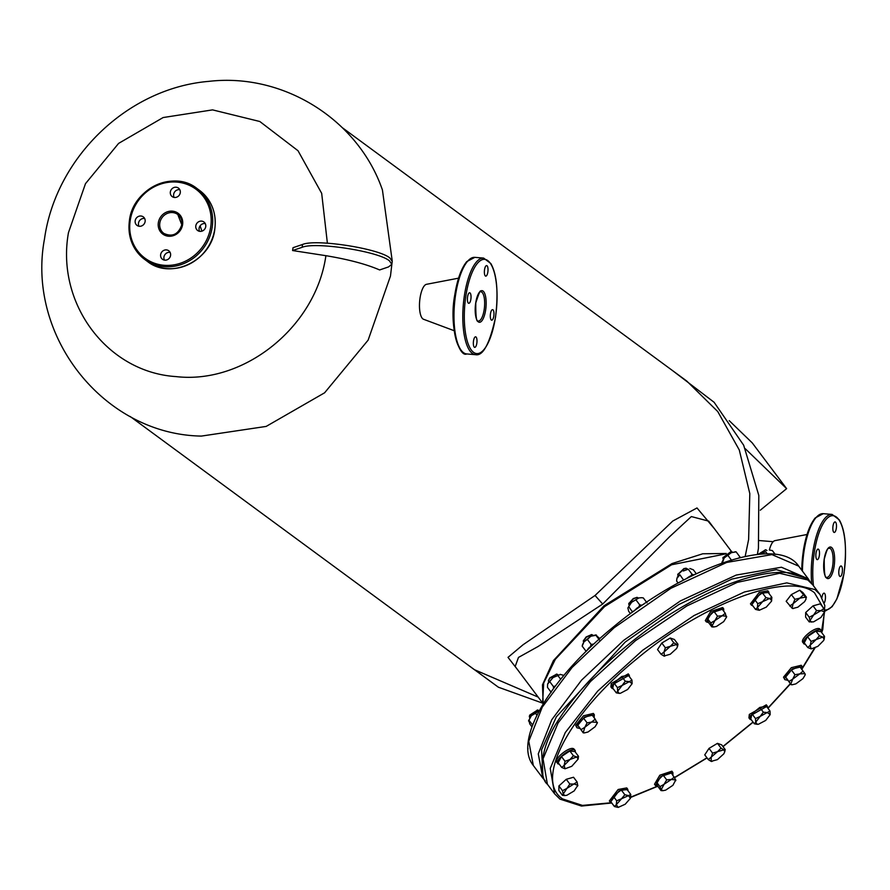 <?xml version="1.0" encoding="UTF-8"?>
<svg xmlns="http://www.w3.org/2000/svg" width="890" height="890" viewBox="0 0 890 890"><rect width="100%" height="100%" fill="white"/><g stroke="black" fill="none" stroke-linecap="round" stroke-linejoin="round"><path stroke-width="1.33" d="M195.811 225.815A5.284 4.873 -53.7 0 0 197.636 230.499A5.284 4.873 -53.7 0 0 205.735 226.65A5.284 4.873 -53.7 0 0 203.899 221.977A5.284 4.873 -53.7 0 0 195.811 225.815M199.583 231.311A5.284 4.873 126.3 0 1 205.267 223.59M160.645 254.618A5.284 4.873 -53.7 0 0 162.481 259.29A5.284 4.873 -53.7 0 0 170.569 255.452A5.284 4.873 -53.7 0 0 168.744 250.769A5.284 4.873 -53.7 0 0 160.645 254.618M164.416 260.114A5.284 4.873 126.3 0 1 170.101 252.382M135.191 220.72A5.284 4.873 -53.7 0 0 137.016 225.404A5.284 4.873 -53.7 0 0 145.114 221.554A5.284 4.873 -53.7 0 0 143.29 216.882A5.284 4.873 -53.7 0 0 135.191 220.72M138.962 226.216A5.284 4.873 126.3 0 1 144.647 218.495M170.357 191.929A5.284 4.873 -53.7 0 0 172.182 196.601A5.284 4.873 -53.7 0 0 180.269 192.763A5.284 4.873 -53.7 0 0 178.445 188.09A5.284 4.873 -53.7 0 0 170.357 191.929M174.117 197.424A5.284 4.873 126.3 0 1 179.802 189.692M838.959 570.023A5.284 1.78 94.8 0 0 840.171 576.509A5.284 1.78 94.8 0 0 842.263 572.448A5.284 1.78 94.8 0 0 841.05 565.973A5.284 1.78 94.8 0 0 838.959 570.023M824.196 602.975A5.284 1.78 94.8 0 0 825.286 599.638A5.284 1.78 94.8 0 0 824.073 593.152A5.284 1.78 94.8 0 0 821.982 597.212A5.284 1.78 94.8 0 0 821.937 597.502M816.03 553.157A5.284 1.78 94.8 0 0 817.243 559.643A5.284 1.78 94.8 0 0 819.334 555.594A5.284 1.78 94.8 0 0 818.133 549.108A5.284 1.78 94.8 0 0 816.03 553.157M833.007 525.979A5.284 1.78 94.8 0 0 834.219 532.454A5.284 1.78 94.8 0 0 836.311 528.404A5.284 1.78 94.8 0 0 835.098 521.918A5.284 1.78 94.8 0 0 833.007 525.979M769.349 550.053A17.622 5.941 -85.2 0 1 774.956 540.642L807.041 534.501M470.866 299.262A5.284 1.78 94.8 0 0 469.664 292.777A5.284 1.78 94.8 0 0 467.573 296.826A5.284 1.78 94.8 0 0 468.774 303.312A5.284 1.78 94.8 0 0 470.866 299.262M487.842 272.073A5.284 1.78 94.8 0 0 486.641 265.587A5.284 1.78 94.8 0 0 484.549 269.648A5.284 1.78 94.8 0 0 485.751 276.134A5.284 1.78 94.8 0 0 487.842 272.073M493.794 316.128A5.284 1.78 94.8 0 0 492.593 309.642A5.284 1.78 94.8 0 0 490.49 313.692A5.284 1.78 94.8 0 0 491.703 320.178A5.284 1.78 94.8 0 0 493.794 316.128M476.818 343.306A5.284 1.78 94.8 0 0 475.616 336.82A5.284 1.78 94.8 0 0 473.513 340.881A5.284 1.78 94.8 0 0 474.726 347.367A5.284 1.78 94.8 0 0 476.818 343.306M454.156 330.702L423.551 319.276A17.622 5.941 -85.2 0 1 420.069 297.794A17.622 5.941 -85.2 0 1 426.488 284.31L458.572 278.17M766.946 550.465L765.901 549.842L758.347 554.381M765.511 549.853L758.013 554.414M325.896 255.686C348.335 259.413 366.246 264.163 379.63 269.948L388.507 266.933L391.811 264.319L389.442 260.837C378.484 251.336 315.394 241.568 302.099 247.32L292.599 250.546L325.896 255.686C315.928 326.708 244.216 384.547 175.986 376.592C107.167 372.254 55.736 303.379 68.474 232.602L85.473 183.674L118.615 143.39L163.126 117.547L212.565 109.882L259.802 121.496L298.017 150.733L321.679 193.341L327.386 243.192M391.811 264.319L392.245 261.471L389.887 257.989C378.929 248.488 315.839 238.72 302.544 244.472L293.032 247.698L292.599 250.546M342.517 127.826L686.713 381.009L717.752 411.558L739.29 449.984L749.814 493.627L748.624 539.474L745.164 556.461M538.161 697.093L474.37 669.669L130.185 416.487M760.294 510.204L786.615 488.643L745.308 448.738M729.233 420.659L752.25 442.897L786.615 488.643M392.012 262.973L390.476 276.022L368.149 340.102L324.605 392.801L266.166 426.421L201.363 436.089C103.474 434.476 26.188 335.853 44.5 238.909C55.803 157.474 127.648 88.043 208.916 81.357C283.243 72.713 358.103 119.382 382.422 189.937L392.19 260.67M767.425 712.601L763.342 712.189L760.182 716.394L769.995 711.01L766.423 706.26L759.771 707.439L751.95 713.847L755.521 718.586L760.182 716.394L755.699 722.213L757.29 724.315L758.447 724.238L765.678 720.444L770.173 714.625L767.425 712.601M763.342 712.189L759.771 707.439M755.521 718.586L755.699 722.213L754.353 723.815L757.179 724.304M751.95 713.847L750.793 719.064L754.353 723.815M769.995 711.01L770.173 714.637M610.974 802.78L582.449 805.406L562.702 798.975C533.677 780.319 569.544 712.879 637.518 658.311C704.09 602.697 788.941 571.28 814.495 592.785L824.096 609.283M824.429 612.798L821.57 631.299M814.45 648.198L802.546 667.678M790.331 683.687L767.848 708.151M753.029 722.046L722.903 746.521M706.938 757.79L674.687 777.404M657.143 786.304L630.71 797.129M687.447 568.899L684.477 568.632L677.757 574.729L678.047 575.952M685.968 568.276L683.965 568.554L677.869 574.361M662.449 790.631L661.014 790.565L657.443 785.826L656.408 781.91L659.968 786.66L664.096 784.268L661.248 789.619L659.968 786.66M675.822 780.641L675.755 779.952L671.349 779.44L664.096 784.268L666.699 779.863L663.139 775.123L670.915 772.242L675.755 779.952L672.907 785.303L665.653 790.142L662.861 790.687L661.248 789.619L661.014 790.565M674.475 776.992L671.349 779.44L666.699 779.863M663.139 775.123L656.408 781.91M574.228 784.034L569.834 784.046L566.919 788.384L577.109 781.999L573.538 777.248L566.263 779.295L558.92 785.948L562.491 790.698L566.919 788.384L563.214 794.014L564.883 795.56L566.83 795.293L574.139 790.943L577.832 785.314L574.228 784.034M569.834 784.046L566.263 779.295M577.766 785.881L577.109 781.999M562.491 790.698L563.214 794.014L562.424 795.304L564.638 795.538M558.92 785.948L558.864 790.554L562.424 795.304M577.832 785.314L577.043 786.604L577.832 785.314M725.684 553.903L671.627 564.761L604.588 606.58L555.349 659.279L543.69 683.019L542.7 701.52L543.334 703.667M731.547 551.555L708.685 521.128L691.341 516.567L669.781 536.548L602.708 604.043L538.094 646.496L518.47 657.432L515.177 666.488L543.223 703.834M517.346 669.38L508.012 657.365L523.064 644.749L595.043 595.477L672.784 521.028L697.004 507.956L714.559 528.938M767.325 553.925L765.689 551.744L761.017 553.936L765.689 551.744M775.223 554.392L772.342 550.565L769.683 550.076M535.513 713.29L538.639 710.843L531.386 715.671L528.538 721.022L531.386 715.671L535.513 713.29L536.959 715.215M531.975 726.863L529.817 723.993L528.782 720.077L532.676 724.972M565.039 761.295L561.468 756.556L558.186 762.73L561.746 767.48L564.149 765.4L565.039 761.295L569.978 759.515L573.416 755.721L569.845 750.971L561.468 756.556M561.746 767.48L565.05 768.782L564.149 765.4L569.978 759.515L578.5 756.311L574.929 751.56L569.845 750.971M573.416 755.721L576.709 757.023L578.144 758.992M565.05 768.782L571.781 766.29L578.122 759.126M578.5 756.311L578.2 758.769M771.497 601.217L771.708 600.516L769.661 598.492L762.608 601.651L765.934 597.624L762.374 592.873L768.293 592.584L771.864 597.335L771.497 601.217L766.29 607.114L759.248 610.284L755.532 609.416L751.961 604.666L754.208 598.926L757.768 603.665L762.608 601.651L757.412 607.558L757.768 603.665M759.248 610.284L757.412 607.558L755.532 609.416M771.864 597.335L769.661 598.492L765.934 597.624M762.374 592.873L754.208 598.926M804.727 577.821L776.347 569.644L732.003 579.045L678.803 604.544L625.225 642.046L556.35 716.828L541.587 749.836L542.867 774.523M586.154 651.346L582.182 646.14L582.483 644.994M582.182 646.14L584.018 641.779L582.549 644.538M585.909 651.091L586.744 650.746M590.615 646.107L591.094 644.382L587.378 639.432L584.018 641.779L590.793 636.228L595.933 634.893M599.448 639.999L595.733 635.048L599.804 638.575M587.378 639.432L590.793 636.228L596.556 635.204M591.094 644.382L592.996 644.182M673.808 642.769L676.656 644.516L670.348 646.285L673.808 642.769L670.248 638.019L674.409 639.498L677.98 644.238L676.656 644.516L677.535 646.496L676.6 648.499L670.248 654.261L663.94 656.041L665.264 655.763L663.94 656.041L661.103 654.295L657.532 649.544L661.804 643.036L665.375 647.787L663.996 652.047L661.103 654.295M664.496 656.164L663.996 652.047L670.348 646.285L665.375 647.787M677.98 644.238L677.579 646.218M670.248 638.019L661.804 643.036M630.409 798.33L628.562 795.604L621.52 798.775L624.847 794.748L621.276 789.997L627.205 789.697L630.765 794.447L630.409 798.33L625.203 804.237L618.149 807.408L614.434 806.54L610.863 801.79L613.11 796.038L616.681 800.789L621.52 798.775L616.314 804.671L616.681 800.789M618.149 807.408L616.314 804.671L614.434 806.54M630.765 794.447L628.562 795.604L624.847 794.748M621.276 789.997L613.11 796.038M811.246 648.877L817.832 646.374L823.662 640.489L824.162 639.209L822.76 637.106L816.03 639.598L807.797 647.553L811.102 648.866L810.2 645.473L811.079 641.379L807.519 636.628L804.226 642.814L807.797 647.553M811.079 641.379L816.03 639.598L819.456 635.794L815.885 631.043L807.519 636.628M824.196 639.065L824.54 636.394L822.76 637.106L819.456 635.794M815.885 631.043L820.981 631.644L824.54 636.394M823.862 608.56L820.981 610.596L816.586 610.607L813.026 605.868L820.302 603.821L823.862 608.56L824.596 611.875L823.806 613.165L824.54 612.353M816.586 610.607L813.671 614.946L820.981 610.596L824.596 611.875L820.892 617.504L813.582 621.854L809.188 621.876L805.617 617.126L805.684 612.52L809.244 617.271L813.671 614.946L809.978 620.575L811.635 622.121M813.026 605.868L805.684 612.52M809.244 617.271L809.978 620.575L809.188 621.876M591.538 634.648L586.176 636.928L583.44 640.733M583.618 642.324L583.317 641.1L586.321 637.229L591.917 634.637L593.018 635.271M803.281 594.954L799.865 598.147L805.628 597.123L799.721 590.203L802.891 592.54L806.462 597.279L805.628 597.123L806.095 598.892L804.627 601.651L797.852 607.191L792.712 608.538M799.721 590.203L791.355 594.587L794.926 599.326L799.865 598.147L793.09 603.698L792.089 608.215L793.212 608.571M792.089 608.215L786.17 601.295L791.355 594.587M794.926 599.326L793.09 603.698L789.741 606.046M723.67 608.816L722.691 607.503L710.609 611.541L705.314 620.564L706.293 621.865L711.588 612.843L723.67 608.816L723.748 611.252M708.618 622.622L706.293 621.865M581.07 729.667L577.51 724.927L583.195 732.815L581.07 729.667L584.841 727.275L587.089 722.858L583.517 718.108L577.51 724.927M583.195 732.815L584.841 727.275L595.221 719.198L591.65 714.448L583.517 718.108M595.221 719.198L597.201 723.236L595.098 726.763L588.023 732.003L584.318 732.915L582.894 732.259M587.089 722.858L591.917 722.035L597.346 722.346M574.484 749.714L573.939 748.991C570.078 745.353 552.323 759.893 557.218 762.685M559.454 764.421L556.884 762.363M558.197 763.998C553.302 761.195 571.057 746.654 574.918 750.303L575.519 752.35M632.123 683.676L631.944 680.06L629.375 681.651L632.123 683.676L627.628 689.494L620.386 693.288L619.229 693.366L617.638 691.263L616.303 692.865L619.129 693.355M616.303 692.865L612.732 688.115L613.9 682.897L617.46 687.636L622.132 685.445L617.638 691.263L617.46 687.636M625.281 681.239L629.375 681.651L622.132 685.445L625.281 681.239L621.721 676.489L613.9 682.897M621.721 676.489L628.373 675.31L631.944 680.06M630.443 613.644L628.629 611.23L627.895 607.915L631.6 602.285L638.909 597.924L641.545 597.702L643.303 597.913L647.019 602.864M632.567 612.086L628.685 606.613L631.6 602.285L638.909 597.924L641.49 597.702M632.412 611.564L633.936 611.041M638.875 606.657L639.743 604.911L636.027 599.96M639.743 604.911L641.367 605.111M802.202 666.588L801.223 665.275L791.332 667.678L783.511 677.179L784.824 679.637L784.49 678.48L792.323 668.98L802.202 666.588L802.035 669.636M787.806 680.316L784.824 679.637M594.331 714.737L593.352 713.424L583.462 715.827L575.641 725.328L576.954 727.786L576.62 726.629L584.441 717.14L594.331 714.737L594.153 717.785M579.935 728.465L576.954 727.786M683.587 580.069L679.893 574.795L677.49 576.876L676.901 578.522L676.6 580.981L678.124 583.006M679.893 574.795L676.956 578.3M683.609 579.746L684.521 579.579M691.018 575.607L691.986 574.161L688.259 569.211L683.32 571.002L688.259 569.211M689.872 568.488L693.355 569.811L696.292 573.727M691.986 574.161L693.043 574.718M739.735 556.984L740.191 557.596M735.607 551.867L731.302 552.69L736.13 551.867L740.369 557.552M722.324 562.958L724.238 557.919L731.302 552.69L724.238 557.919L721.935 562.313M738.978 557.897L739.857 556.817M727.998 555.527L731.714 560.478M527.937 749.224L527.904 748.056M556.628 674.197L549.831 677.846L548.418 680.65L549.82 678.291L557.007 674.186L558.108 674.82M548.552 681.651L548.418 680.65M717.507 616.18L713.947 611.43L707.205 618.216L710.776 622.967L714.904 620.586L717.507 616.18L722.157 615.747L725.283 613.299L721.712 608.549L713.947 611.43M710.776 622.967L712.056 625.937L714.904 620.586L722.157 615.747L726.563 616.269L726.318 617.215L725.283 613.299M707.205 618.216L708.251 622.132L711.822 626.883L712.056 625.937L713.658 626.994L716.461 626.449L723.715 621.62L726.629 616.948M711.822 626.883L713.257 626.949M767.302 706.137L766.312 704.824L749.313 714.436L748.935 717.885L749.914 719.187L750.292 715.738L767.302 706.137L767.581 707.795M751.438 719.921L749.914 719.187M686.335 578.645L689.516 576.431L695.49 574.106M586.721 650.79L588.691 648.042L595.243 642.714M628.852 603.531L633.279 598.547L636.951 597.446M629.041 605.133L628.74 603.91L633.602 598.714L637.34 597.446L638.43 598.08M732.592 552.178L731.202 551.555L722.891 558.008L723.192 559.243M731.035 551.544L723.014 557.641M804.916 673.63L799.787 673.886L792.712 679.126L794.959 674.709L791.388 669.959L799.531 666.298L804.916 673.63L805.083 675.087L802.969 678.614L795.894 683.854L792.2 684.766L791.121 684.699L785.381 676.767L788.952 681.518L792.712 679.126L790.765 684.11L788.952 681.518M791.077 684.666L790.765 684.11L791.077 684.666M792.2 684.766L790.765 684.11M803.091 671.049L799.787 673.886L794.959 674.709M791.388 669.959L785.381 676.767M769.116 593.674L768.815 592.095L760.194 593.697L751.438 605.156L752.873 605.879M768.804 592.084L767.836 590.793L759.215 592.395L750.459 603.843L751.427 605.133M551.188 692.309L547.472 687.358L547.639 684.121M547.639 684.087L553.035 677.579L547.828 683.476M553.469 687.948L553.435 686.557L549.709 681.606M560.544 674.409L553.035 677.579L560.567 674.409M553.435 686.557L555.238 686.079M560.655 679.259L557.885 675.566M560.088 674.409L563.871 675.354M711.711 761.506L712.478 761.106L711.154 761.373L708.318 759.626L704.747 754.876L709.019 748.379L712.59 753.129L711.21 757.39L711.154 761.373L717.462 759.604L723.815 753.841L724.749 751.827L723.87 749.847L717.574 751.627L708.318 759.626M725.194 749.58L723.87 749.847L721.034 748.101L717.462 743.35L721.634 744.83L725.194 749.58L724.805 751.549M721.034 748.101L717.574 751.627L712.59 753.129M717.462 743.35L709.019 748.379M627.728 789.219L626.738 787.917L618.116 789.508L609.361 800.967L610.34 802.279L619.095 790.821L627.728 789.219L628.017 790.798M611.775 803.002L610.34 802.279M629.53 676.845L629.241 675.187L612.242 684.788L611.864 688.237L613.377 688.971M629.23 675.165L628.262 673.875L611.263 683.487L610.885 686.935L611.853 688.226M672.94 774.945L672.873 772.509L660.781 776.536L655.485 785.558L657.81 786.315M672.862 772.487L671.883 771.196L659.802 775.223L654.506 784.246L655.474 785.547M539.017 710.71L537.927 710.075L529.661 715.671L529.628 717.763M537.538 710.075L529.784 715.071L529.439 716.161M820.524 629.797L819.979 629.074C816.119 625.425 798.363 639.977 803.258 642.769M805.495 644.494L802.936 642.447M804.237 644.071C799.342 641.278 817.109 626.738 820.969 630.376L821.57 632.423M555.516 685.823L551.266 691.63M644.271 603.809L637.051 608.037L633.836 611.163M210.685 227.072A42.887 39.527 -53.7 0 0 176.899 182.094A42.887 39.527 -53.7 0 0 130.229 220.308A42.887 39.527 -53.7 0 0 164.016 265.287A42.887 39.527 -53.7 0 0 210.685 227.072M129.517 220.331A44.055 40.617 126.3 0 1 196.935 188.469A44.055 40.617 126.3 0 1 212.154 227.44A44.055 40.617 126.3 0 1 144.725 259.446A44.055 40.617 126.3 0 1 129.495 220.486M214.724 229.32A44.055 40.617 -53.7 0 0 199.505 190.36C211.687 200.039 216.782 213.055 214.779 229.409C211.319 260.937 170.591 280.283 147.284 261.337A44.055 40.617 -53.7 0 0 214.724 229.32M181.849 224.881A11.748 10.836 -53.7 0 0 177.789 214.49A11.748 10.836 -53.7 0 0 159.811 223.034A11.748 10.836 -53.7 0 0 163.871 233.425A11.748 10.836 -53.7 0 0 181.849 224.881M158.342 222.667A12.927 11.915 126.3 0 1 172.404 211.153A12.927 11.915 126.3 0 1 182.584 224.714A12.927 11.915 126.3 0 1 168.522 236.228A12.927 11.915 126.3 0 1 158.342 222.667M825.408 609.939A47.292 15.953 94.8 0 0 843.909 573.672A47.292 15.953 94.8 0 0 836.244 516.934A47.292 15.953 94.8 0 0 814.383 551.945A47.292 15.953 94.8 0 0 813.46 585.787M811.691 583.54A48.461 16.354 -85.2 0 1 812.915 551.589A48.461 16.354 -85.2 0 1 832.106 514.42L823.283 513.675A48.461 16.354 94.8 0 0 804.093 550.843A48.461 16.354 94.8 0 0 802.446 571.124M803.381 550.865A47.292 15.953 -85.2 0 1 816.653 516.923M832.628 566.085A14.685 4.951 94.8 0 0 829.28 548.084C828.668 550.042 828.59 542.978 824.251 559.254C824.118 573.015 824.974 579.045 826.81 577.343A14.685 4.951 94.8 0 0 832.628 566.085M824.196 559.165A15.864 5.351 -85.2 0 1 831.527 547.417A15.864 5.351 -85.2 0 1 834.097 566.452A15.864 5.351 -85.2 0 1 826.765 578.189A15.864 5.351 -85.2 0 1 824.196 559.165M801.756 570.201A47.292 15.953 -85.2 0 1 803.359 551.021M465.915 295.614A47.292 15.953 94.8 0 0 473.58 352.351A47.292 15.953 94.8 0 0 495.441 317.341A47.292 15.953 94.8 0 0 487.787 260.603A47.292 15.953 94.8 0 0 465.915 295.614M483.637 258.089L490.846 263.551C496.954 274.376 498.511 292.332 495.507 317.43C489.622 343.863 482.959 356.278 475.516 354.676A48.461 16.354 -85.2 0 1 464.447 295.257A48.461 16.354 -85.2 0 1 483.637 258.089L474.826 257.355A48.461 16.354 94.8 0 0 455.636 294.512A48.461 16.354 94.8 0 0 466.705 353.942C459.44 357.747 448.66 326.363 454.834 294.601C457.293 279.404 461.254 268.413 466.727 261.627L474.826 257.355M460.697 349.625A47.292 15.953 -85.2 0 1 454.901 294.69M478.353 321.023A14.685 4.951 94.8 0 0 484.16 309.753A14.685 4.951 94.8 0 0 480.811 291.753C480.756 289.039 479.087 292.766 475.794 302.923C475.649 316.684 476.506 322.714 478.353 321.023M485.628 310.12A15.864 5.351 -85.2 0 1 478.297 321.868A15.864 5.351 -85.2 0 1 475.727 302.834A15.864 5.351 -85.2 0 1 483.059 291.086A15.864 5.351 -85.2 0 1 485.628 310.12M454.924 294.534A47.292 15.953 -85.2 0 1 468.185 260.603M302.099 247.32L302.544 244.472M559.587 798.719L554.604 793.802L550.243 768.426L565.306 732.515L597.646 691.163L642.702 650.234L694.078 615.524L744.485 591.961L786.793 582.872L814.995 589.558L819.979 594.464L812.781 584.886L807.375 579.557C781.12 558.731 705.748 585.008 640.577 634.881C605.478 661.737 578.6 689.372 559.955 717.763C537.749 749.625 539.74 778.728 547.394 784.223L543.034 758.836L558.097 722.925L590.448 681.573L635.505 640.644L686.869 605.945L737.287 582.372L779.584 573.294L807.797 579.969L812.781 584.886M543.167 703.1L542.455 684.866L553.424 660.602L604.021 605.779L672.084 563.537L702.766 553.78L726.229 553.469M602.708 604.043L595.043 595.477M614.2 627.706L572.059 667.511L542.277 707.094L528.771 741.248L533.321 765.489C512.907 740.235 550.498 677.902 613.644 626.749C686.09 566.418 777.782 534.745 798.708 566.14L771.942 554.604L726.696 562.447L670.871 588.312L614.2 627.706M810.245 581.993L808.198 578.778L781.431 567.23L736.186 575.085L680.361 600.95L623.701 640.344L581.559 680.149L551.767 719.732L538.272 753.886L542.811 778.116L533.321 765.489M199.505 190.36L196.935 188.469C173.628 169.523 132.91 188.869 129.439 220.397C127.437 236.751 132.532 249.767 144.725 259.446L147.284 261.337M177.789 214.49L181.794 224.803C178.378 234.404 172.404 237.274 163.871 233.425M201.885 231.155L200.139 225.793M825.464 610.963L832.083 606.724L836.889 598.937L843.965 573.75C846.969 548.663 845.422 530.707 839.315 519.882L832.106 514.42M801.679 570.112L803.303 550.932C805.761 535.736 809.722 524.744 815.184 517.958L823.283 513.675M475.516 354.676L466.705 353.942M765.2 549.798L765.901 549.842M773.176 541.71L759.47 540.564M757.379 554.481L758.436 548.318L758.814 495.43L743.662 445.211L714.103 402.28L672.762 370.752M460.419 659.412L498.389 687.214L542.744 703.189M547.394 784.223L554.604 793.802L559.999 799.131L581.493 806.051L611.675 802.991M630.654 797.44L657.621 786.315M674.776 777.582L707.038 757.935M723.003 746.654L753.14 722.191M767.97 708.307L790.476 683.876M802.491 668.223L815.006 647.953M821.715 632.634L822.794 629.308L824.819 605.511L819.979 594.464M685.645 568.232L686.346 568.265M677.913 574.039L677.757 574.729M662.861 790.687L661.493 790.609M564.839 795.56L564.193 795.515M808.198 578.778L798.708 566.14M545.325 780.975L542.811 778.116M677.546 646.463L677.724 645.662M583.473 640.411L583.317 641.1M591.216 634.603L591.917 634.637M584.318 732.915L583.25 732.848M597.212 723.203L597.401 722.38M575.252 750.615L574.261 749.313M735.006 551.767L736.086 551.833M556.306 674.153L557.007 674.186M713.647 626.994L712.3 626.916M628.896 603.22L628.74 603.91M636.639 597.401L637.34 597.446M730.79 551.511L731.491 551.555M723.047 557.329L722.891 558.008M805.083 675.087L805.272 674.231M724.76 751.794L724.938 750.993M537.226 710.031L537.927 710.075M529.483 715.849L529.327 716.539M821.292 630.698L820.313 629.397"/></g></svg>
